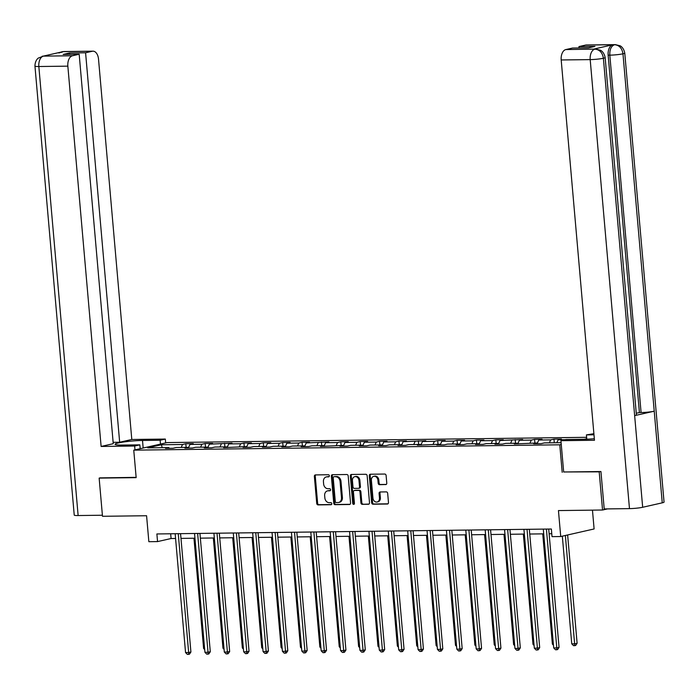 <?xml version="1.0" encoding="UTF-8"?>
<svg xmlns="http://www.w3.org/2000/svg" width="699" height="699" viewBox="0 0 699 699"><rect width="100%" height="100%" fill="white"/><g stroke="black" fill="none" stroke-linecap="round" stroke-linejoin="round"><path stroke-width="1.05" d="M329.351 475.792A1.057 0.848 -102.8 0 0 328.408 474.752L315.45 474.909A1.512 1.206 -102.8 0 0 314.367 476.43L316.726 503.411A1.512 1.206 -102.8 0 0 318.08 504.896L331.029 504.73A1.057 0.848 -102.8 0 0 330.845 502.633L329.168 502.66A4.841 3.871 -102.8 0 1 324.852 497.906L324.651 495.661A4.841 3.871 -102.8 0 1 327.482 490.89A4.841 3.871 -102.8 0 1 328.137 490.812L329.814 490.794A1.057 0.848 -102.8 0 0 329.631 488.688L327.953 488.715A4.841 3.871 -102.8 0 1 323.628 483.961L323.436 481.716A4.841 3.871 -102.8 0 1 326.267 476.945A4.841 3.871 -102.8 0 1 326.914 476.867L328.591 476.849A1.057 0.848 -102.8 0 0 329.351 475.792M385.691 484.617A1.512 1.206 -102.8 0 0 386.774 483.096L386.11 475.53A1.512 1.206 -102.8 0 0 384.765 474.044L370.374 474.228A1.512 1.206 -102.8 0 0 369.29 475.739L371.65 502.721A1.512 1.206 -102.8 0 0 373.004 504.206L387.386 504.023A1.512 1.206 -102.8 0 0 388.478 502.511L387.674 493.372A1.512 1.206 -102.8 0 0 386.329 491.886L380.169 491.965A1.512 1.206 -102.8 0 0 379.076 493.477L379.478 498.011A4.045 3.233 -102.8 0 1 377.111 501.996A4.045 3.233 -102.8 0 1 372.951 498.09L371.396 480.327A4.045 3.233 -102.8 0 1 373.764 476.342A4.045 3.233 -102.8 0 1 377.923 480.248L378.185 483.21A1.512 1.206 -102.8 0 0 379.531 484.687L386.084 484.521M100.499 477.801L99.144 478.107L102.491 516.29L146.58 515.74L148.852 541.699L157.546 541.594L156.882 533.957L551.362 529.012L552.027 536.649L560.72 536.535L594.106 528.96L592.464 510.148M563.665 471.965L599.2 471.842L602.547 510.017L558.449 510.576L560.72 536.535M562.188 472.306L559.785 444.809L133.754 450.156L167.14 442.581L586.627 437.321M99.144 478.107L136.165 477.644L133.754 450.156M348.198 476.002A1.512 1.206 -102.8 0 0 346.844 474.516L332.462 474.7A1.512 1.206 -102.8 0 0 331.37 476.211L333.738 503.201A1.512 1.206 -102.8 0 0 335.083 504.678L349.474 504.503A1.512 1.206 -102.8 0 0 350.557 502.992L348.198 476.002M351.422 474.464L365.804 474.28A1.512 1.206 -102.8 0 1 367.158 475.766L369.518 502.747A1.512 1.206 -102.8 0 1 368.425 504.267L362.274 504.337A1.512 1.206 -102.8 0 1 360.92 502.861L359.968 491.913A1.512 1.206 -102.8 0 0 358.613 490.427L354.533 490.48A1.512 1.206 -102.8 0 0 353.441 492L354.437 503.385A1.057 0.848 -102.8 0 1 352.733 503.411L350.33 475.975A1.512 1.206 -102.8 0 1 351.422 474.464M607.466 508.907L602.547 510.017M599.2 471.842L600.555 471.528M586.749 438.692L584.163 439.278M561.262 444.477L559.785 444.809M554.281 442.773L553.966 439.129L550.672 439.881L538.746 440.029L542.04 439.278L534.586 439.374L531.292 440.117L519.366 440.265L522.66 439.522L499.995 440.51L503.289 439.767L495.836 439.854L492.542 440.606L480.615 440.754L483.909 440.012L476.456 440.099L473.162 440.851L461.244 440.999L464.538 440.248L457.085 440.344L453.791 441.095L441.864 441.244L445.158 440.492L437.705 440.588L434.411 441.331L422.484 441.48L425.778 440.737L403.113 441.724L406.407 440.982L398.954 441.069L395.66 441.82L383.734 441.969L387.028 441.226L379.574 441.314L376.28 442.065L364.362 442.214L367.657 441.462L360.203 441.558L356.909 442.31L344.983 442.458L348.277 441.707L340.824 441.803L337.53 442.546L325.603 442.694L328.897 441.951L306.232 442.939L309.526 442.196L302.073 442.284L298.779 443.035L286.852 443.183L290.146 442.441L282.693 442.528L279.399 443.28L267.481 443.428L270.775 442.677L263.322 442.773L260.028 443.524L248.101 443.673L251.395 442.921L243.942 443.017L240.648 443.76L228.722 443.909L232.016 443.166L209.351 444.153L212.645 443.411L205.191 443.498L201.897 444.249L189.971 444.398L193.265 443.655L185.812 443.743L182.518 444.494L161.408 444.756L147.69 447.867L168.809 447.605L165.514 448.347L172.968 448.26L176.262 447.509L188.18 447.36L184.886 448.111L192.339 448.015L195.633 447.264L207.559 447.115L204.265 447.867L211.718 447.771L215.012 447.028L226.93 446.879L223.636 447.622L246.31 446.635L243.016 447.377L250.469 447.29L253.763 446.539L265.69 446.39L262.396 447.133L269.849 447.045L273.143 446.294L285.061 446.145L281.767 446.897L289.22 446.801L292.514 446.049L304.441 445.901L301.147 446.652L308.6 446.556L311.894 445.813L323.812 445.665L320.518 446.408L343.192 445.42L339.897 446.163L347.351 446.076L350.645 445.324L362.571 445.176L359.277 445.918L366.73 445.831L370.016 445.08L381.942 444.931L378.648 445.682L386.101 445.586L389.395 444.835L401.322 444.686L398.028 445.438L405.481 445.342L408.775 444.599L420.693 444.45L417.399 445.193L440.073 444.206L436.779 444.948L444.232 444.861L447.526 444.11L459.453 443.961L456.159 444.704L463.612 444.616L466.897 443.865L478.824 443.716L475.53 444.468L482.983 444.372L486.277 443.62L498.204 443.472L494.909 444.223L502.363 444.127L505.657 443.384L517.575 443.236L514.281 443.979L536.954 442.991L533.66 443.734L541.113 443.647L544.407 442.895L561.105 442.685M553.966 439.129L561.411 439.033L558.125 439.785L565.29 439.697M549.353 442.834L550.672 439.881M537.26 443.376L538.746 440.029M536.954 442.991L537.505 443.69M529.982 443.079L531.292 440.117M517.88 443.62L519.366 440.265M517.575 443.236L518.125 443.935M510.602 443.323L511.913 440.361M498.509 443.865L499.995 440.51M498.204 443.472L498.745 444.171M491.231 443.559L492.542 440.606M479.13 444.11L480.615 440.754M478.824 443.716L479.374 444.415M471.851 443.804L473.162 440.851M459.75 444.346L461.244 440.999M459.453 443.961L459.994 444.66M452.471 444.048L453.791 441.095M440.379 444.59L441.864 441.244M440.073 444.206L440.623 444.905M433.1 444.293L434.411 441.331M420.999 444.835L422.484 441.48M420.693 444.45L421.244 445.149M413.721 444.538L415.031 441.576M401.628 445.08L403.113 441.724M401.322 444.686L401.864 445.385M394.35 444.774L395.66 441.82M382.248 445.324L383.734 441.969M381.942 444.931L382.493 445.63M374.97 445.018L376.28 442.065M362.868 445.56L364.362 442.214M362.571 445.176L363.113 445.875M355.599 445.263L356.909 442.31M343.497 445.805L344.983 442.458M343.192 445.42L343.742 446.119M336.219 445.508L337.53 442.546M324.118 446.049L325.603 442.694M323.812 445.665L324.362 446.364M316.839 445.752L318.159 442.79M304.747 446.294L306.232 442.939M304.441 445.901L304.982 446.6M297.468 445.988L298.779 443.035M285.367 446.539L286.852 443.183M285.061 446.145L285.611 446.844M278.088 446.233L279.399 443.28M265.987 446.775L267.481 443.428M265.69 446.39L266.232 447.089M258.717 446.478L260.028 443.524M246.616 447.019L248.101 443.673M246.31 446.635L246.861 447.334M239.338 446.722L240.648 443.76M227.236 447.264L228.722 443.909M226.93 446.879L227.481 447.578M219.958 446.967L221.277 444.005M207.865 447.509L209.351 444.153M207.559 447.115L208.11 447.814M200.587 447.203L201.897 444.249M188.485 447.753L189.971 444.398M188.18 447.36L188.73 448.059M181.207 447.447L182.518 444.494M162.212 447.683L161.408 444.756M168.809 447.605L169.35 448.304M157.546 541.594L171.08 538.518L175.571 538.466M180.971 538.396L194.951 538.221M200.351 538.151L214.322 537.977M219.731 537.907L233.702 537.732M239.102 537.671L253.073 537.496M258.481 537.426L272.453 537.251M277.853 537.182L291.832 537.007M297.232 536.937L311.204 536.762M316.612 536.692L330.583 536.517M335.983 536.456L349.954 536.282M355.363 536.212L369.334 536.037M374.734 535.967L388.714 535.792M394.114 535.722L408.085 535.548M413.493 535.478L427.465 535.303M432.864 535.242L446.836 535.067M452.244 534.997L466.216 534.822M471.615 534.752L485.595 534.578M490.995 534.508L504.966 534.333M510.375 534.263L524.346 534.088M529.746 534.027L543.717 533.853M549.126 533.783L551.773 533.748M556.806 442.738L558.125 439.785M170.67 533.783L171.08 538.518M186.135 447.386L185.812 443.743M205.506 447.142L205.191 443.498M224.886 446.897L224.571 443.262M244.266 446.661L243.942 443.017M263.637 446.416L263.322 442.773M283.016 446.172L282.693 442.528M302.387 445.927L302.073 442.284M321.767 445.682L321.444 442.048M341.147 445.446L340.824 441.803M360.518 445.202L360.203 441.558M379.898 444.957L379.574 441.314M399.269 444.713L398.954 441.069M418.649 444.468L418.325 440.833M438.02 444.232L437.705 440.588M457.399 443.987L457.085 440.344M476.779 443.743L476.456 440.099M496.15 443.498L495.836 439.854M515.53 443.253L515.207 439.619M534.901 443.017L534.586 439.374M329.072 476.648L327.814 476.666A4.841 3.871 -102.8 0 0 327.167 476.744L326.267 476.945M327.482 490.89L328.381 490.681A4.841 3.871 -102.8 0 1 329.037 490.611L330.286 490.593M315.773 474.909A1.512 1.206 -102.8 0 0 315.266 476.22L317.626 503.21A1.512 1.206 -102.8 0 0 318.98 504.687L331.509 504.529M332.785 474.7A1.512 1.206 -102.8 0 0 332.278 476.01L334.638 502.992A1.512 1.206 -102.8 0 0 335.983 504.477L350.05 504.302M333.982 476.779A1.057 0.848 -102.8 0 0 333.222 477.845L335.293 501.524A1.057 0.848 -102.8 0 0 336.245 502.564L338.01 502.546A4.841 3.871 -102.8 0 0 338.657 502.467A4.841 3.871 -102.8 0 0 341.488 497.697L340.072 481.506A4.841 3.871 -102.8 0 0 335.756 476.762L334.891 476.578A1.057 0.848 -102.8 0 0 334.611 476.639M338.657 502.467L339.565 502.266A4.841 3.871 -102.8 0 0 342.396 497.496L341.488 497.697M334.891 476.578L336.656 476.552A4.841 3.871 -102.8 0 1 340.981 481.305L342.396 497.496M369.011 504.066L362.274 504.337M355.031 490.366A1.512 1.206 -102.8 0 1 355.433 490.279L359.513 490.226A1.512 1.206 -102.8 0 1 360.867 491.712L361.82 502.651A1.512 1.206 -102.8 0 0 363.174 504.136M351.737 474.455A1.512 1.206 -102.8 0 0 351.23 475.774L353.633 503.21A1.057 0.848 -102.8 0 0 354.236 504.162M358.971 480.554A4.045 3.233 -102.8 0 0 354.812 476.657A4.045 3.233 -102.8 0 0 352.445 480.641L352.995 486.897A1.512 1.206 -102.8 0 0 354.349 488.383L358.43 488.33A1.512 1.206 -102.8 0 0 359.522 486.819L358.971 480.554L359.871 480.353A4.045 3.233 -102.8 0 0 355.712 476.447L354.812 476.657M359.33 488.129A1.512 1.206 -102.8 0 0 360.422 486.609L359.522 486.819M359.871 480.353L360.422 486.609M373.764 476.342L374.664 476.133A4.045 3.233 -102.8 0 1 378.823 480.038L379.085 483A1.512 1.206 -102.8 0 0 380.431 484.486L386.267 484.416M377.111 501.996L378.01 501.795A4.045 3.233 -102.8 0 0 380.378 497.802L379.478 498.011M380.492 491.956A1.512 1.206 -102.8 0 0 379.985 493.267L380.378 497.802M370.697 474.219A1.512 1.206 -102.8 0 0 370.19 475.53L372.55 502.52A1.512 1.206 -102.8 0 0 373.904 504.005L387.971 503.822M193.955 538.23L203.601 648.462L204.589 648.445M204.693 649.572L203.601 648.462M178.262 533.687L188.66 652.516L185.55 652.551L175.161 533.73M180.56 533.66L190.914 652.001L188.66 652.516L188.581 654.36L187.332 654.378L185.55 652.551M190.914 652.001L189.481 654.15L188.581 654.36M143.164 448.015L142.509 440.466A17.335 1.756 -5 0 0 124.448 441.89A17.335 1.756 -5 0 0 115.082 444.276A17.335 1.756 -5 0 0 122.203 445.071L139.844 444.852L134.654 446.032L101.119 446.451L67.847 66.152L38.838 66.519L78.131 515.539L102.395 515.233M142.509 440.466L160.141 440.248L165.331 439.068L131.796 439.488L119.66 442.24L85.584 52.783L92.312 51.254L63.032 51.647L43.408 56.095M113.133 442.318L119.66 442.24M69.682 54.356L69.559 52.984L63.155 54.435L79.179 54.234L113.255 443.69L101.119 446.451M140.176 448.697L139.844 444.852M134.986 449.876L134.654 446.032M165.663 442.913L165.331 439.068M160.482 444.092L160.141 440.248M131.796 439.488L98.524 59.188A9.244 5.47 89.3 0 0 92.993 51.176A9.244 5.47 89.3 0 0 92.312 51.254M78.131 515.539A9.48 0.961 175 0 1 74.234 515.111L34.95 66.082A9.48 0.961 175 0 0 38.838 66.519A9.244 5.47 -90.7 0 1 43.452 56.121L72.46 55.763A9.244 5.47 89.3 0 0 67.847 66.152M79.179 54.234L72.46 55.763M69.559 52.984L85.584 52.783M100.132 477.88L136.139 477.356M61.626 52.364L63.076 51.674M58.882 52.984L63.015 51.647M34.95 66.082C35.081 59.712 38.742 57.816 38.401 58.043L43.452 56.121M560.93 440.685L594.465 440.265L561.192 59.965A9.244 5.47 -90.7 0 1 565.806 49.577L595.714 49.079L600.38 50.232C600.013 50.066 603.91 51.307 605.142 57.528L636.405 414.918A9.48 0.961 175 0 1 634.648 415.634L642.669 507.273A9.48 0.961 175 0 1 629.476 508.627L604.207 508.942L600.93 471.528L563.665 471.991L560.93 440.685L566.12 439.505L583.752 439.287A17.335 1.756 -5 0 0 594.325 438.71M586.793 439.199L586.417 434.9L593.888 433.695M586.417 434.9L593.984 434.804M565.806 49.577L572.525 48.048L588.549 47.847L594.954 46.396L578.929 46.597L585.657 45.068A9.244 5.47 -90.7 0 1 586.339 44.989L615.347 44.622A9.244 5.47 89.3 0 0 614.657 44.71L585.657 45.068M615.347 44.622L619.969 45.758C619.585 45.584 623.525 46.816 624.766 53.08L664.05 502.1A9.48 0.961 175 0 1 662.25 502.834L654.229 411.195A9.48 0.961 175 0 1 641.088 412.541L609.816 55.151L608.147 55.169A9.244 5.47 -90.7 0 1 612.752 44.78L593.355 49.183A9.244 5.47 -90.7 0 1 594.045 49.096L595.714 49.079M642.669 507.273L662.25 502.834M605.142 57.528A9.48 0.961 175 0 1 603.386 58.253L634.648 415.634L654.229 411.195L622.966 53.806C622.066 48.248 619.314 45.225 614.709 44.736L614.657 44.71M578.929 46.597L579.052 47.969M636.265 413.275L639.41 412.559L608.147 55.169M639.41 412.559L641.088 412.541M629.476 508.627L590.192 59.607A9.48 0.961 175 0 0 603.386 58.253C602.468 52.687 599.707 49.664 595.094 49.192M213.335 537.994L222.972 648.218L223.968 648.2M224.064 649.327L222.972 648.218M232.706 537.749L242.352 647.973L243.348 647.964M243.444 649.083L242.352 647.973M197.642 533.442L208.031 652.272L204.929 652.307L194.532 533.486M199.94 533.416L210.294 651.756L208.031 652.272L207.953 654.115L206.712 654.133L204.929 652.307M210.294 651.756L208.852 653.914L207.953 654.115M217.013 533.197L227.411 652.027L224.309 652.071L213.911 533.241M219.311 533.171L229.665 651.52L227.411 652.027L227.332 653.871L226.092 653.888L224.309 652.071M229.665 651.52L228.232 653.67L227.332 653.871M252.086 537.505L261.732 647.728L262.719 647.72M262.815 648.847L261.732 647.728M271.465 537.26L281.103 647.484L282.099 647.475M282.195 648.602L281.103 647.484M290.836 537.015L300.483 647.248L301.47 647.23M301.575 648.357L300.483 647.248M236.393 532.961L246.791 651.783L243.68 651.826L233.283 532.996M238.691 532.926L249.045 651.276L246.791 651.783L246.703 653.626L245.463 653.644L243.68 651.826M249.045 651.276L247.612 653.425L246.703 653.626M255.764 532.717L266.162 651.547L263.06 651.582L252.662 532.752M258.062 532.69L268.416 651.031L266.162 651.547L266.083 653.39L264.842 653.399L263.06 651.582M268.416 651.031L266.983 653.181L266.083 653.39M275.144 532.472L285.542 651.302L282.431 651.337L272.042 532.516M277.442 532.446L287.796 650.786L285.542 651.302L285.454 653.146L284.213 653.163L282.431 651.337M287.796 650.786L286.363 652.936L285.454 653.146M310.216 536.78L319.854 647.003L320.85 646.986M320.946 648.113L319.854 647.003M294.524 532.227L304.913 651.057L301.811 651.092L291.413 532.271M296.822 532.201L307.176 650.542L304.913 651.057L304.834 652.901L303.593 652.918L301.811 651.092M307.176 650.542L305.734 652.7L304.834 652.901M329.587 536.535L339.233 646.758L340.221 646.75M340.326 647.868L339.233 646.758M313.895 531.983L324.292 650.813L321.191 650.856L310.793 532.026M316.193 531.956L326.547 650.306L324.292 650.813L324.214 652.656L322.973 652.674L321.191 650.856M326.547 650.306L325.114 652.455L324.214 652.656M348.967 536.29L358.613 646.514L359.601 646.505M359.697 647.632L358.613 646.514M333.274 531.747L343.672 650.568L340.562 650.612L330.164 531.782M335.572 531.712L345.926 650.061L343.672 650.568L343.585 652.412L342.344 652.429L340.562 650.612M345.926 650.061L344.493 652.211L343.585 652.412M368.338 536.046L377.984 646.269L378.98 646.26M379.076 647.388L377.984 646.269M352.646 531.502L363.043 650.332L359.941 650.367L349.544 531.537M354.943 531.476L365.297 649.817L363.043 650.332L362.964 652.176L361.724 652.184L359.941 650.367M365.297 649.817L363.864 651.966L362.964 652.176M387.718 535.801L397.364 646.033L398.351 646.016M398.456 647.143L397.364 646.033M372.025 531.257L382.423 650.087L379.312 650.122L368.923 531.301M374.323 531.231L384.677 649.572L382.423 650.087L382.336 651.931L381.095 651.949L379.312 650.122M384.677 649.572L383.244 651.721L382.336 651.931M407.098 535.565L416.735 645.789L417.731 645.771M417.827 646.898L416.735 645.789M391.405 531.013L401.794 649.843L398.692 649.878L388.294 531.057M393.703 530.987L404.057 649.327L401.794 649.843L401.715 651.686L400.475 651.704L398.692 649.878M404.057 649.327L402.615 651.485L401.715 651.686M426.469 535.32L436.115 645.544L437.102 645.535M437.207 646.654L436.115 645.544M410.776 530.768L421.174 649.598L418.072 649.642L407.674 530.812M413.074 530.742L423.428 649.091L421.174 649.598L421.095 651.442L419.846 651.459L418.072 649.642M423.428 649.091L421.995 651.241L421.095 651.442M445.848 535.076L455.495 645.299L456.482 645.291M456.578 646.418L455.495 645.299M430.156 530.532L440.553 649.354L437.443 649.397L427.045 530.567M432.454 530.497L442.808 648.847L440.553 649.354L440.466 651.197L439.225 651.215L437.443 649.397M442.808 648.847L441.366 650.996L440.466 651.197M465.219 534.831L474.866 645.055L475.862 645.046M475.958 646.173L474.866 645.055M449.527 530.288L459.925 649.118L456.823 649.153L446.425 530.323M451.825 530.261L462.179 648.602L459.925 649.118L459.846 650.961L458.605 650.97L456.823 649.153M462.179 648.602L460.746 650.752L459.846 650.961M484.599 534.586L494.245 644.819L495.233 644.801M495.329 645.928L494.245 644.819M468.907 530.043L479.304 648.873L476.194 648.908L465.796 530.087M471.205 530.017L481.559 648.357L479.304 648.873L479.217 650.717L477.976 650.734L476.194 648.908M481.559 648.357L480.126 650.507L479.217 650.717M503.979 534.351L513.616 644.574L514.613 644.557M514.709 645.684L513.616 644.574M488.278 529.798L498.675 648.628L495.574 648.663L485.176 529.842M490.576 529.772L500.93 648.113L498.675 648.628L498.597 650.472L497.356 650.489L495.574 648.663M500.93 648.113L499.497 650.271L498.597 650.472M523.35 534.106L532.996 644.329L533.984 644.321M534.088 645.439L532.996 644.329M507.657 529.554L518.055 648.384L514.945 648.427L504.556 529.597M509.955 529.527L520.309 647.877L518.055 648.384L517.976 650.227L516.727 650.245L514.945 648.427M520.309 647.877L518.876 650.026L517.976 650.227M542.73 533.861L552.376 644.085L553.363 644.076M553.459 645.203L552.376 644.085M527.037 529.318L537.426 648.139L534.324 648.183L523.927 529.353M529.335 529.283L539.689 647.632L537.426 648.139L537.348 649.983L536.107 650L534.324 648.183M539.689 647.632L538.247 649.782L537.348 649.983M562.328 536.177L571.747 643.84L574.849 643.805L577.112 643.29L567.632 534.971M577.112 643.29L575.67 645.448L574.77 645.649L565.377 535.478M574.77 645.649L573.529 645.666L571.747 643.84M546.408 529.073L556.806 647.903L553.704 647.938L543.306 529.108M548.706 529.047L559.06 647.388L556.806 647.903L556.727 649.747L555.487 649.755L553.704 647.938M559.06 647.388L557.627 649.537L556.727 649.747M327.814 476.666L326.914 476.867M329.037 490.611L328.137 490.812M318.98 504.687L318.08 504.896M317.626 503.21L316.726 503.411M315.266 476.22L314.367 476.43M335.983 504.477L335.083 504.678M334.638 502.992L333.738 503.201M332.278 476.01L331.37 476.211M340.981 481.305L340.072 481.506M336.656 476.552L335.756 476.762M361.82 502.651L360.92 502.861M360.867 491.712L359.968 491.913M359.513 490.226L358.613 490.427M355.433 490.279L354.533 490.48M353.633 503.21L352.733 503.411M351.23 475.774L350.33 475.975M380.431 484.486L379.531 484.687M379.085 483L378.185 483.21M378.823 480.038L377.923 480.248M379.985 493.267L379.076 493.477M373.904 504.005L373.004 504.206M372.55 502.52L371.65 502.721M370.19 475.53L369.29 475.739M61.765 51.796L63.993 51.534A9.244 5.47 89.3 0 0 63.303 51.621M42.167 56.243L43.679 56.069M612.752 44.78L614.701 44.736M595.032 49.157L593.355 49.183M594.805 49.21A9.244 5.47 -90.7 0 0 590.192 59.607L561.192 59.965M624.766 53.08A9.48 0.961 175 0 1 622.966 53.806A9.48 0.961 175 0 1 609.816 55.151C609.598 49.577 611.136 46.108 614.43 44.762M334.742 476.596L333.842 476.797M355.232 490.305L354.323 490.506M359.539 488.103L358.631 488.304M92.993 51.176L63.993 51.534M44.369 55.99L45.697 55.972"/></g></svg>
